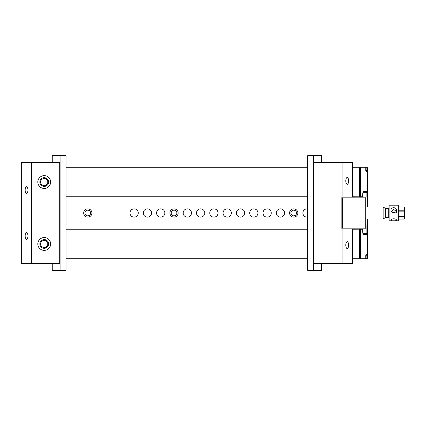 <?xml version="1.0" encoding="UTF-8"?>
<svg xmlns="http://www.w3.org/2000/svg" width="426" height="426" viewBox="0 0 426 426"><rect width="100%" height="100%" fill="white"/><g stroke="black" fill="none" stroke-linecap="round" stroke-linejoin="round"><path stroke-width="0.64" d="M365.716 199.011L365.716 227.905L364.8 228.821L343.244 228.821L342.328 227.905L342.328 198.095L343.244 197.179L364.8 197.179L365.716 198.095L365.716 199.011L342.328 199.011M342.328 226.989L365.716 226.989M390.94 220.205C390.775 221.062 396.611 221.062 396.446 220.205C396.611 218.352 390.775 218.352 390.94 220.205M398.278 216.275L404.125 216.275L404.7 213.724L404.125 211.168L398.278 211.168M398.278 219.07L404.125 219.07L404.7 218.085L404.125 217.1L398.278 217.1M404.7 214.416L404.7 217.792M398.278 210.21L404.125 210.21L404.7 208.639L404.125 207.068L398.278 207.068M404.7 209.065L404.7 213.027L404.7 209.065M398.278 206.929L404.514 207.073M404.7 207.648L404.7 208.181M404.7 211.578L404.7 212.973M404.7 207.915L404.7 208.207M404.7 216.935L404.7 217.361M383.144 207.036L385.439 208.362L385.439 217.638L383.144 218.964L383.144 207.036L365.716 207.036M398.278 220.205L398.278 220.796L389.108 220.796L389.108 205.204L398.278 205.204L398.278 220.205M390.94 210.023C390.775 213.517 396.611 213.506 396.446 210.023C396.611 206.951 390.775 206.945 390.94 210.023M404.125 219.07L404.7 218.501M391.766 211.935L395.621 211.935M396.111 211.28L393.693 209.406L391.276 211.28M66.019 155.671L66.019 270.329L60.082 270.329L60.082 155.671L66.019 155.671M52.26 263.449L52.26 270.329L60.082 270.329M60.082 155.671L52.26 155.671L52.26 162.551M307.7 270.329L307.7 155.671L313.637 155.671L313.637 270.329L307.7 270.329M321.46 162.551L321.46 155.671L313.637 155.671M313.637 270.329L321.46 270.329L321.46 263.449M362.814 232.947L366.866 232.947L366.866 229.05L362.004 229.05L362.659 229.742L360.684 229.742L360.524 230.045L360.524 258.172L366.866 258.172L366.866 255.882L365.748 255.882M66.019 167.141L307.7 167.141M352.419 167.141L366.866 167.141L367.553 167.828L367.553 207.036M367.553 218.964L367.553 258.172L366.866 258.859L352.419 258.859M307.7 258.859L66.019 258.859M44.229 185.598A3.552 3.552 0 0 0 47.307 180.267A3.552 3.552 0 0 0 41.152 180.267A3.552 3.552 0 0 0 44.229 185.598M352.419 196.258L359.528 196.205L359.528 167.828L352.419 167.828M307.7 167.828L66.019 167.828M66.019 196.258L307.7 196.258M44.229 240.402A3.552 3.552 0 0 1 47.307 245.733A3.552 3.552 0 0 1 41.152 245.733A3.552 3.552 0 0 1 44.229 240.402M66.019 258.172L307.7 258.172M352.419 258.172L359.528 258.172L359.528 229.795L352.419 229.742M307.7 229.742L66.019 229.742M66.019 229.05L307.7 229.05M367.095 207.036L367.095 196.95L341.87 196.95L341.87 229.05L362.004 229.05M363.005 233.64L366.525 233.672L366.866 232.947M366.866 196.95L366.866 193.053L362.814 193.053M366.866 193.053L366.525 192.328L363.005 192.36M307.7 196.95L66.019 196.95M87.799 210.162A2.838 2.838 0 0 1 90.259 214.416A2.838 2.838 0 0 1 85.338 214.416A2.838 2.838 0 0 1 87.799 210.162M87.799 208.873A4.127 4.127 0 0 0 84.226 215.066A4.127 4.127 0 0 0 91.372 215.066A4.127 4.127 0 0 0 87.799 208.873M174.016 210.162A2.838 2.838 0 0 1 176.476 214.416A2.838 2.838 0 0 1 171.561 214.416A2.838 2.838 0 0 1 174.016 210.162M174.016 208.873A4.127 4.127 0 0 1 177.594 215.066A4.127 4.127 0 0 1 170.443 215.066A4.127 4.127 0 0 1 174.016 208.873A4.127 4.127 0 0 0 169.889 213A4.127 4.127 0 0 0 174.016 217.127A4.127 4.127 0 0 0 178.148 213A4.127 4.127 0 0 0 174.016 208.873M293.716 210.162A2.838 2.838 0 0 1 296.171 214.416A2.838 2.838 0 0 1 291.256 214.416A2.838 2.838 0 0 1 293.716 210.162M293.716 208.873A4.127 4.127 0 0 1 297.289 215.066A4.127 4.127 0 0 1 290.143 215.066A4.127 4.127 0 0 1 293.716 208.873A4.127 4.127 0 0 0 289.589 213A4.127 4.127 0 0 0 293.716 217.127A4.127 4.127 0 0 0 297.843 213A4.127 4.127 0 0 0 293.716 208.873M367.553 255.595L366.866 255.882L366.866 255.19L365.945 255.19M365.945 170.81L366.866 170.81L366.866 167.828L360.524 167.828L360.524 195.955L360.684 196.258L362.659 196.258L362.814 192.744L363.357 191.673L367.393 191.673L367.553 191.993M365.748 170.118L367.553 170.405M366.866 170.81L367.553 171.497L366.291 171.497L365.748 170.427L365.748 168.137L364.938 167.141M364.938 258.859L365.748 257.863L365.748 255.573L366.291 254.503L367.553 254.503L366.866 255.19M367.553 234.007L367.393 234.327L363.357 234.327L362.814 233.256L362.659 229.742M359.794 196.95L359.485 196.258M362.659 196.258L362.004 196.95M359.485 229.742L359.794 229.05M359.794 258.859L360.029 258.481L359.528 258.172M366.866 258.859L366.866 258.172L367.553 257.89M367.553 168.11L366.866 167.828L366.866 167.141M359.528 167.828L360.029 167.519L359.794 167.141M366.866 229.05L367.095 218.964M366.919 232.894L367.553 232.655M367.553 193.345L366.919 193.106M367.393 234.327L366.525 233.672M366.525 192.328L367.393 191.673M360.684 229.742L359.816 229.087M360.524 230.045L359.528 229.795M360.029 258.481L360.524 258.172M359.816 196.913L360.684 196.258M359.528 196.205L360.524 195.955M360.524 167.828L360.029 167.519M174.016 208.857A4.143 4.143 0 0 0 170.432 215.071A4.143 4.143 0 0 0 177.605 215.071A4.143 4.143 0 0 0 174.016 208.857M293.716 208.857A4.143 4.143 0 0 0 290.133 215.071A4.143 4.143 0 0 0 297.3 215.071A4.143 4.143 0 0 0 293.716 208.857M267.118 208.857A4.143 4.143 0 0 0 263.529 215.071A4.143 4.143 0 0 0 270.702 215.071A4.143 4.143 0 0 0 267.118 208.857M240.514 208.857A4.143 4.143 0 0 0 236.931 215.071A4.143 4.143 0 0 0 244.103 215.071A4.143 4.143 0 0 0 240.514 208.857M213.916 208.857A4.143 4.143 0 0 0 210.332 215.071A4.143 4.143 0 0 0 217.505 215.071A4.143 4.143 0 0 0 213.916 208.857M187.318 208.857A4.143 4.143 0 0 0 183.734 215.071A4.143 4.143 0 0 0 190.901 215.071A4.143 4.143 0 0 0 187.318 208.857M160.719 208.857A4.143 4.143 0 0 0 157.13 215.071A4.143 4.143 0 0 0 164.303 215.071A4.143 4.143 0 0 0 160.719 208.857M134.121 208.857A4.143 4.143 0 0 0 130.532 215.071A4.143 4.143 0 0 0 137.704 215.071A4.143 4.143 0 0 0 134.121 208.857M147.417 208.857A4.143 4.143 0 0 0 143.834 215.071A4.143 4.143 0 0 0 151.006 215.071A4.143 4.143 0 0 0 147.417 208.857M200.619 208.857A4.143 4.143 0 0 0 197.03 215.071A4.143 4.143 0 0 0 204.203 215.071A4.143 4.143 0 0 0 200.619 208.857M227.218 208.857A4.143 4.143 0 0 0 223.629 215.071A4.143 4.143 0 0 0 230.801 215.071A4.143 4.143 0 0 0 227.218 208.857M253.816 208.857A4.143 4.143 0 0 0 250.232 215.071A4.143 4.143 0 0 0 257.4 215.071A4.143 4.143 0 0 0 253.816 208.857M280.414 208.857A4.143 4.143 0 0 0 276.831 215.071A4.143 4.143 0 0 0 284.004 215.071A4.143 4.143 0 0 0 280.414 208.857M307.7 208.916A4.143 4.143 0 0 0 302.891 213.341A4.143 4.143 0 0 0 307.7 217.084M21.3 263.449L21.3 162.551L59.699 162.551L59.699 263.449L21.3 263.449M44.229 188.462A6.422 6.422 0 0 0 49.789 178.835A6.422 6.422 0 0 0 38.67 178.835A6.422 6.422 0 0 0 44.229 188.462M44.229 237.538A6.422 6.422 0 0 1 49.789 247.165A6.422 6.422 0 0 1 38.67 247.165A6.422 6.422 0 0 1 44.229 237.538M31.652 162.551L31.652 263.449M27.951 190.071C27.86 187.983 27.386 186.838 26.524 186.631C24.692 186.466 24.692 193.676 26.524 193.51C27.386 193.303 27.86 192.153 27.951 190.071M27.951 235.929C27.86 233.847 27.386 232.697 26.524 232.489C24.692 232.324 24.692 239.534 26.524 239.369C27.386 239.162 27.86 238.017 27.951 235.929M44.229 239.598A4.356 4.356 0 0 1 48.005 246.132A4.356 4.356 0 0 1 40.459 246.132A4.356 4.356 0 0 1 44.229 239.598M44.229 186.402A4.356 4.356 0 0 0 48.005 179.868A4.356 4.356 0 0 0 40.459 179.868A4.356 4.356 0 0 0 44.229 186.402M345.768 245.104C345.853 247.186 346.333 248.337 347.195 248.544C349.022 248.709 349.022 241.499 347.195 241.664C346.333 241.872 345.853 243.017 345.768 245.104M352.419 229.05L352.419 263.449L342.067 263.449L342.067 229.05M342.067 196.95L342.067 162.551L352.419 162.551L352.419 196.95M342.067 263.449L314.021 263.449L314.021 162.551L342.067 162.551M345.768 180.896C345.853 182.983 346.333 184.128 347.195 184.336C349.022 184.501 349.022 177.291 347.195 177.456C346.333 177.663 345.853 178.814 345.768 180.896M341.87 218.735L341.87 229.05M341.87 196.95L341.87 207.265M404.125 217.1L404.125 216.275M404.125 211.168L404.125 210.21M385.439 217.585L388.304 217.585L388.304 208.415L389.108 207.611M404.482 207.047L404.7 207.499M383.144 218.964L365.716 218.964M385.439 208.415L388.304 208.415M341.87 217.904L342.328 218.165M341.87 208.096L342.328 207.835M388.304 217.585L389.108 218.389M396.446 210.023L396.446 213"/></g></svg>
